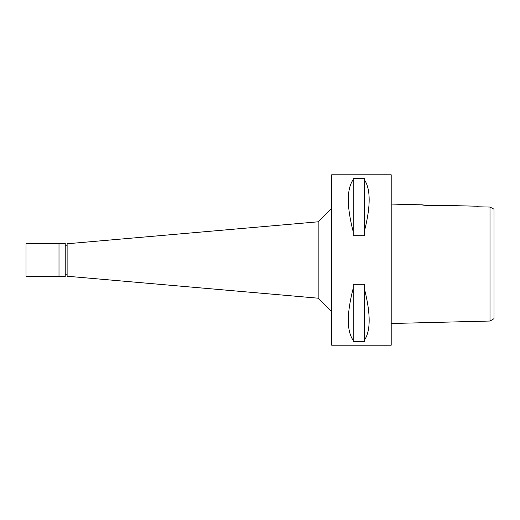 <?xml version="1.0" encoding="UTF-8"?>
<svg xmlns="http://www.w3.org/2000/svg" width="520" height="520" viewBox="0 0 520 520"><rect width="100%" height="100%" fill="white"/><g stroke="black" fill="none" stroke-linecap="round" stroke-linejoin="round"><path stroke-width="0.78" d="M490.003 301.438L490.003 321.035L494 318.669L494 209.196L490.003 207.058L477.23 206.765L477.23 206.219L444.087 205.394C444.762 206.102 421.479 205.511 422.175 204.847L391.203 204.067M483.425 206.908L477.23 206.765L477.23 206.219M491.589 207.916L490.003 207.058L490.003 321.035L391.203 323.505M440.908 205.628L428.968 205.556L422.175 204.847M391.203 345.215L391.203 174.785L331.689 174.785L331.689 345.215L391.203 345.215M364.286 340.392L364.286 341.679L353.197 341.679L353.197 340.392C346.691 330.98 346.691 313.606 353.197 288.262L353.197 284.297L364.286 284.297L364.286 288.262C370.786 313.606 370.786 330.98 364.286 340.392L364.286 288.262M364.286 231.738L364.286 235.703L353.197 235.703L353.197 231.738C346.691 206.394 346.691 189.02 353.197 179.608L353.197 178.321L364.286 178.321L364.286 179.608C370.786 189.02 370.786 206.394 364.286 231.738L364.286 179.608M331.689 208.28L318.162 221.806L318.162 298.194L67.119 276.231L67.119 243.769L318.162 221.806M331.689 311.721L318.162 298.194M67.119 245.797L65.227 245.797M67.119 274.203L65.227 274.203M353.197 288.262L353.197 340.392M353.197 179.608L353.197 231.738M65.227 276.64L65.227 243.36L59.001 243.36L59.001 276.64L65.227 276.64M59.001 243.769L26 243.769L26 276.231L59.001 276.231"/></g></svg>
